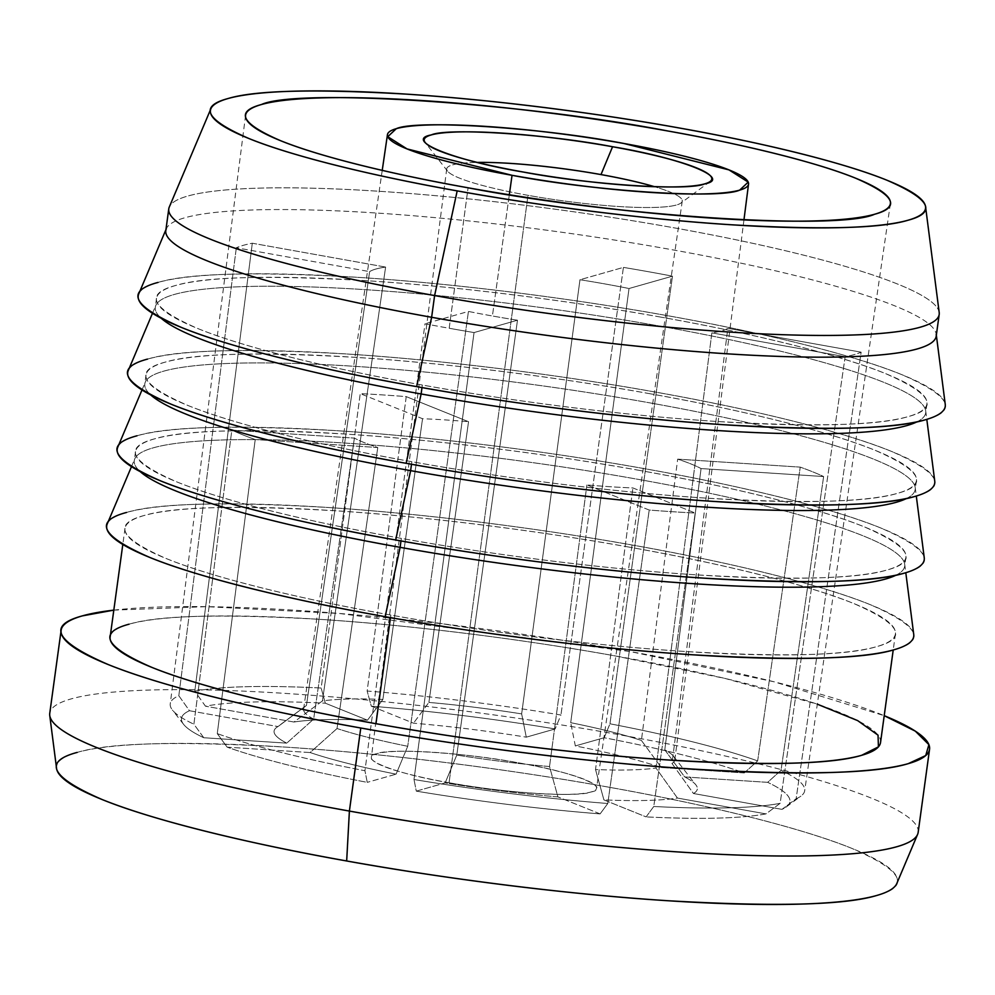 <?xml version="1.0" encoding="UTF-8"?>
<svg xmlns="http://www.w3.org/2000/svg" width="995" height="995" viewBox="0 0 995 995"><rect width="100%" height="100%" fill="white"/><g stroke="black" fill="none" stroke-linecap="round" stroke-linejoin="round"><path stroke-width="0.75" stroke-dasharray="4.97 3.73" d="M527.984 195.331A118.878 15.932 -172.2 0 1 447.526 171.128A118.878 15.932 -172.2 0 1 477.264 162.421A118.878 15.932 7.8 0 0 446.718 168.839A118.878 15.932 7.8 0 0 527.984 195.331A118.878 15.932 7.8 0 0 682.259 201.102A118.878 15.932 7.8 0 0 654.561 186.712A118.878 15.932 -172.2 0 1 680.866 203.092A118.878 15.932 -172.2 0 1 527.984 195.331L449.068 782.742L527.984 195.331M449.068 782.742A113.654 15.223 -172.2 0 1 371.359 757.419A113.654 15.223 -172.2 0 1 486.033 757.742A113.654 15.223 -172.2 0 1 596.552 788.264A113.654 15.223 -172.2 0 1 449.068 782.742C500.485 792.667 578.555 797.754 591.03 791.983C613.082 787.928 573.394 771.946 518.855 762.904C467.439 752.979 389.368 747.904 376.894 753.663C354.842 757.717 394.53 773.7 449.068 782.742M586.913 484.938L549.526 766.548L557.921 796.908L600.109 813.898L607.783 803.5L649.213 510.049L586.913 484.938L649.213 510.049A322.803 43.245 7.8 0 0 695.207 513.034L632.907 487.936A184.846 24.763 -172.2 0 1 586.913 484.938A184.846 24.763 7.8 0 0 632.907 487.936L695.207 513.034L653.765 806.497L646.103 816.895L603.915 799.893L595.52 769.545L632.907 487.936L595.52 769.545A187.346 25.099 7.8 0 0 656.004 768.04L711.86 332.865A183.478 24.589 7.8 0 0 727.842 328.325L671.998 763.488A187.346 25.099 7.8 0 0 674.821 759.881A187.346 25.099 7.8 0 0 664.784 749.869L684.672 776.946L767.655 782.344L781.038 770.329L823.624 476.543L701.065 468.57L664.784 749.869L701.065 468.57L823.624 476.543A322.803 43.245 7.8 0 0 800.241 467.128L677.682 459.143A184.846 24.763 -172.2 0 1 701.065 468.57A184.846 24.763 7.8 0 0 677.682 459.143L800.241 467.128L757.655 760.901L744.272 772.928L661.289 767.531L641.402 740.442L677.682 459.143L641.402 740.442A187.346 25.099 7.8 0 0 570.707 722.681L629.027 288.513A183.478 24.589 7.8 0 0 579.973 279.732L521.654 713.9L526.28 737.158A213.602 28.619 7.8 0 0 413.497 723.178L371.309 706.189L367.143 691.028L406.234 396.619L468.546 421.718L428.895 702.42L413.497 723.178L428.895 702.42A187.346 25.099 -172.2 0 1 521.654 713.9A187.346 25.099 7.8 0 0 428.895 702.42L468.546 421.718L406.234 396.619A322.803 43.245 7.8 0 0 360.24 393.622L422.552 418.721A184.846 24.763 -172.2 0 1 468.546 421.718A184.846 24.763 7.8 0 0 422.552 418.721L360.24 393.622L321.161 688.03L325.328 703.191L367.503 720.193L382.901 699.423L422.552 418.721L382.901 699.423A187.346 25.099 7.8 0 0 322.417 700.94L385.612 267.083A183.478 24.589 7.8 0 0 369.63 271.623L306.435 705.48L277.978 726.574A213.602 28.619 7.8 0 0 276.598 727.457A213.602 28.619 7.8 0 0 286.747 743.141L203.776 737.743L193.888 724.198L231.835 430.114L354.394 438.099L313.649 719.111L286.747 743.141L313.649 719.111A187.346 25.099 -172.2 0 1 305.801 705.903A187.346 25.099 -172.2 0 1 306.435 705.48A187.346 25.099 7.8 0 0 303.612 709.037A187.346 25.099 7.8 0 0 313.649 719.111L354.394 438.099L231.835 430.114A322.803 43.245 7.8 0 0 255.217 439.541L377.764 447.514A184.846 24.763 -172.2 0 1 354.394 438.099A184.846 24.763 7.8 0 0 377.764 447.514L255.217 439.541L217.271 733.626L227.158 747.158L310.129 752.556L337.031 728.527L377.764 447.514L337.031 728.527A187.346 25.099 7.8 0 0 407.726 746.287L468.434 311.435A183.478 24.589 7.8 0 0 492.401 315.987A183.478 24.589 7.8 0 0 517.487 320.216L456.78 755.068L445.138 782.928A213.602 28.619 7.8 0 0 557.921 796.908L549.526 766.548A187.346 25.099 -172.2 0 1 456.78 755.068A187.346 25.099 7.8 0 0 549.526 766.548L586.913 484.938M600.109 813.898L557.921 796.908A213.602 28.619 -172.2 0 1 445.138 782.928L416.296 791.137A307.057 41.143 7.8 0 0 600.109 813.898A307.057 41.143 -172.2 0 1 416.296 791.137L413.995 779.508A320.191 42.897 7.8 0 0 607.783 803.5L600.109 813.898M646.103 816.895L653.765 806.497A320.191 42.897 7.8 0 0 780.13 803.338L765.963 813.898A307.057 41.143 -172.2 0 1 646.103 816.895A307.057 41.143 7.8 0 0 765.963 813.898L780.13 803.338L845.153 356.72A324.159 43.432 7.8 0 0 861.148 352.18L796.112 798.798L781.958 809.358A307.057 41.143 7.8 0 0 767.655 782.344L684.672 776.946L664.784 749.869A187.346 25.099 -172.2 0 1 673.553 756.287A187.346 25.099 -172.2 0 1 671.998 763.488L693.453 793.512A213.602 28.619 7.8 0 0 695.891 784.893A213.602 28.619 7.8 0 0 684.672 776.946A213.602 28.619 -172.2 0 1 693.453 793.512L781.958 809.358L693.453 793.512L671.998 763.488L727.842 328.325L861.148 352.18L727.842 328.325A183.478 24.589 -172.2 0 1 711.86 332.865L845.153 356.72L711.86 332.865L656.004 768.04L677.458 798.065L765.963 813.898L677.458 798.065A213.602 28.619 -172.2 0 1 603.915 799.893L646.103 816.895M203.776 737.743L286.747 743.141A213.602 28.619 -172.2 0 1 277.978 726.574L189.473 710.729A307.057 41.143 7.8 0 0 203.776 737.743A307.057 41.143 -172.2 0 1 183.577 724.323A307.057 41.143 -172.2 0 1 189.473 710.729L178.814 695.729A320.191 42.897 7.8 0 0 172.409 710.02A320.191 42.897 7.8 0 0 193.888 724.198L203.776 737.743M227.158 747.158L217.271 733.626A320.191 42.897 7.8 0 0 364.941 770.727L367.242 782.356A307.057 41.143 -172.2 0 1 227.158 747.158A307.057 41.143 7.8 0 0 367.242 782.356L364.941 770.727L424.989 323.785A324.159 43.432 7.8 0 0 449.193 328.263A324.159 43.432 7.8 0 0 474.043 332.566L413.995 779.508L416.296 791.137L445.138 782.928L456.78 755.068L517.487 320.216L474.043 332.566L517.487 320.216A183.478 24.589 -172.2 0 1 492.401 315.987L509.316 194.771L492.401 315.987A183.478 24.589 -172.2 0 1 468.434 311.435L424.989 323.785L468.434 311.435L407.726 746.287L396.085 774.16L367.242 782.356L396.085 774.16A213.602 28.619 -172.2 0 1 310.129 752.556L227.158 747.158M371.309 706.189L413.497 723.178A213.602 28.619 -172.2 0 1 526.28 737.158L555.123 728.949A307.057 41.143 7.8 0 0 371.309 706.189A307.057 41.143 -172.2 0 1 555.123 728.949L560.931 715.032A320.191 42.897 7.8 0 0 367.143 691.028L371.309 706.189M325.328 703.191L321.161 688.03A320.191 42.897 7.8 0 0 194.796 691.189L205.455 706.189A307.057 41.143 -172.2 0 1 325.328 703.191A307.057 41.143 7.8 0 0 205.455 706.189L194.796 691.189L252.307 243.228L385.612 267.083L322.417 700.94L293.96 722.022L205.455 706.189L293.96 722.022A213.602 28.619 -172.2 0 1 367.503 720.193L325.328 703.191M641.402 740.442L661.289 767.531A213.602 28.619 7.8 0 0 575.334 745.927L570.707 722.681A187.346 25.099 -172.2 0 1 641.402 740.442M661.289 767.531L744.272 772.928A307.057 41.143 7.8 0 0 604.176 737.73L575.334 745.927A213.602 28.619 -172.2 0 1 661.289 767.531M744.272 772.928L757.655 760.901A320.191 42.897 7.8 0 0 609.972 723.8L604.176 737.73A307.057 41.143 -172.2 0 1 744.272 772.928M236.325 247.767L178.814 695.729L189.473 710.729L277.978 726.574L306.435 705.48L369.63 271.623L236.325 247.767L369.63 271.623A183.478 24.589 -172.2 0 1 385.612 267.083L252.307 243.228A324.159 43.432 7.8 0 0 236.325 247.767A324.159 43.432 -172.2 0 1 252.307 243.228L194.796 691.189A320.191 42.897 -172.2 0 1 321.161 688.03L360.24 393.622A322.803 43.245 -172.2 0 1 406.234 396.619L367.143 691.028A320.191 42.897 -172.2 0 1 560.931 715.032L555.123 728.949L526.28 737.158L521.654 713.9L579.973 279.732L623.417 267.394L560.931 715.032L623.417 267.394L579.973 279.732A183.478 24.589 -172.2 0 1 629.027 288.513L672.471 276.162A324.159 43.432 7.8 0 0 623.417 267.394A324.159 43.432 -172.2 0 1 672.471 276.162L629.027 288.513L570.707 722.681L575.334 745.927L604.176 737.73L609.972 723.8L672.471 276.162L609.972 723.8A320.191 42.897 -172.2 0 1 757.655 760.901L800.241 467.128A322.803 43.245 -172.2 0 1 823.624 476.543L781.038 770.329L767.655 782.344A307.057 41.143 -172.2 0 1 786.324 806.883A307.057 41.143 -172.2 0 1 781.958 809.358L796.112 798.798A320.191 42.897 7.8 0 0 800.925 796.112A320.191 42.897 7.8 0 0 781.038 770.329A320.191 42.897 -172.2 0 1 804.681 790.764A320.191 42.897 -172.2 0 1 796.112 798.798L861.148 352.18A324.159 43.432 -172.2 0 1 845.153 356.72L780.13 803.338A320.191 42.897 -172.2 0 1 653.765 806.497L695.207 513.034A322.803 43.245 -172.2 0 1 649.213 510.049L607.783 803.5A320.191 42.897 -172.2 0 1 413.995 779.508L474.043 332.566A324.159 43.432 -172.2 0 1 449.193 328.263L468.073 187.794L449.193 328.263A324.159 43.432 -172.2 0 1 424.989 323.785L364.941 770.727A320.191 42.897 -172.2 0 1 217.271 733.626L255.217 439.541A322.803 43.245 -172.2 0 1 231.835 430.114L193.888 724.198A320.191 42.897 -172.2 0 1 170.232 703.863A320.191 42.897 -172.2 0 1 178.814 695.729L236.325 247.767M595.52 769.545L603.915 799.893A213.602 28.619 7.8 0 0 677.458 798.065L656.004 768.04A187.346 25.099 -172.2 0 1 595.52 769.545M382.901 699.423L367.503 720.193A213.602 28.619 7.8 0 0 293.96 722.022L322.417 700.94A187.346 25.099 -172.2 0 1 382.901 699.423M337.031 728.527L310.129 752.556A213.602 28.619 7.8 0 0 396.085 774.16L407.726 746.287A187.346 25.099 -172.2 0 1 337.031 728.527M165.929 229.671L166.314 228.763A388.796 52.088 -172.2 0 1 670.394 249.434A388.796 52.088 -172.2 0 1 936.22 334.233L936.345 335.203M945.25 404.368A407.278 54.576 7.8 0 0 549.14 297.032A407.278 54.576 7.8 0 0 138.753 293.898M158.018 282.431C188.615 273.115 255.553 271.448 358.834 277.406C458.707 283.762 577.212 299.333 666.787 315.552C757.17 331.534 851.359 354.021 901.495 374.518C950.698 395.848 958.682 410.923 925.449 419.766M661.115 317.169C575.607 301.684 462.476 286.809 367.13 280.752C268.538 275.055 204.634 276.66 175.431 285.54C143.703 293.973 151.327 308.375 198.303 328.736C246.151 348.3 336.074 369.754 422.353 385.028C507.86 400.5 620.992 415.375 716.325 421.432C814.917 427.129 878.821 425.524 908.037 416.644C939.765 408.211 932.141 393.809 885.164 373.448C837.317 353.897 747.394 332.429 661.115 317.169A388.796 52.088 -172.2 0 1 926.93 403.858A388.796 52.088 -172.2 0 1 422.353 385.028A388.796 52.088 -172.2 0 1 156.526 298.326A388.796 52.088 -172.2 0 1 661.115 317.169M421.992 387.577L422.353 385.028L421.992 387.577M917.029 421.818A388.796 52.088 7.8 0 0 925.711 412.813A388.796 52.088 7.8 0 0 659.884 326.111A388.796 52.088 7.8 0 0 155.307 307.281A388.796 52.088 7.8 0 0 161.24 318.288A388.796 52.088 -172.2 0 1 155.817 305.44A388.796 52.088 -172.2 0 1 659.884 326.111A388.796 52.088 -172.2 0 1 925.711 410.91A388.796 52.088 -172.2 0 1 917.029 421.818M934.74 481.045A407.278 54.576 7.8 0 0 538.631 373.71A407.278 54.576 7.8 0 0 128.243 370.575M147.509 359.108C178.105 349.792 245.056 348.126 348.325 354.083C448.21 360.439 566.715 376.01 656.29 392.229C746.673 408.211 840.862 430.698 890.985 451.195C940.188 472.525 948.173 487.6 914.94 496.443M650.606 393.846C565.098 378.361 451.979 363.498 356.633 357.429C258.041 351.745 194.137 353.337 164.921 362.217C133.193 370.65 140.817 385.053 187.794 405.413C235.641 424.977 325.564 446.444 411.843 461.705C497.351 477.177 610.482 492.052 705.828 498.109C804.42 503.806 868.324 502.201 897.527 493.321C929.255 484.888 921.631 470.486 874.655 450.126C826.808 430.574 736.897 409.107 650.606 393.846A388.796 52.088 -172.2 0 1 916.432 480.535A388.796 52.088 -172.2 0 1 411.843 461.705A388.796 52.088 -172.2 0 1 146.029 375.003A388.796 52.088 -172.2 0 1 650.606 393.846M411.495 464.267L411.843 461.705L411.495 464.267M906.52 498.495A388.796 52.088 7.8 0 0 915.201 489.49A388.796 52.088 7.8 0 0 649.387 402.788A388.796 52.088 7.8 0 0 144.797 383.958A388.796 52.088 7.8 0 0 150.743 394.965A388.796 52.088 -172.2 0 1 145.307 382.117A388.796 52.088 -172.2 0 1 649.387 402.788A388.796 52.088 -172.2 0 1 915.213 487.587A388.796 52.088 -172.2 0 1 906.52 498.495M924.243 557.735A407.278 54.576 7.8 0 0 528.134 450.387A407.278 54.576 7.8 0 0 117.746 447.252M137.011 435.785C167.608 426.482 234.546 424.803 337.827 430.76C437.7 437.116 556.205 452.688 645.78 468.906C736.163 484.901 830.352 507.375 880.488 527.872C929.691 549.203 937.676 564.277 904.443 573.12M640.108 470.523C554.601 455.038 441.469 440.176 346.123 434.106C247.531 428.422 183.627 430.014 154.424 438.894C122.696 447.34 130.32 461.73 177.297 482.09C225.144 501.654 315.067 523.121 401.346 538.382C486.853 553.854 599.985 568.73 695.318 574.787C793.91 580.483 857.814 578.879 887.03 569.998C918.758 561.566 911.134 547.163 864.157 526.815C816.31 507.251 726.387 485.784 640.108 470.523A388.796 52.088 -172.2 0 1 905.923 557.212A388.796 52.088 -172.2 0 1 401.346 538.382A388.796 52.088 -172.2 0 1 135.519 451.68A388.796 52.088 -172.2 0 1 640.108 470.523M400.985 540.944L401.346 538.382L400.985 540.944M896.022 575.172A388.796 52.088 7.8 0 0 904.704 566.167A388.796 52.088 7.8 0 0 638.877 479.478A388.796 52.088 7.8 0 0 134.3 460.635A388.796 52.088 7.8 0 0 140.233 471.642A388.796 52.088 -172.2 0 1 134.798 458.794A388.796 52.088 -172.2 0 1 638.877 479.478A388.796 52.088 -172.2 0 1 904.704 564.264A388.796 52.088 -172.2 0 1 896.022 575.172M913.733 634.412A407.278 54.576 7.8 0 0 517.624 527.064A407.278 54.576 7.8 0 0 107.236 523.93M126.502 512.462C157.098 503.159 224.049 501.48 327.318 507.438C427.203 513.793 545.708 529.365 635.283 545.583C725.666 561.578 819.855 584.065 869.978 604.55C919.181 625.88 927.166 640.954 893.933 649.797M629.599 547.2C544.091 531.716 430.959 516.853 335.626 510.783C237.034 505.099 173.13 506.691 143.914 515.572C112.186 524.017 119.81 538.407 166.787 558.767C214.634 578.331 304.557 599.798 390.836 615.059C476.344 630.531 589.475 645.407 684.821 651.476C783.413 657.16 847.317 655.568 876.52 646.675C908.248 638.243 900.624 623.853 853.648 603.492C805.801 583.928 715.878 562.461 629.599 547.2A388.796 52.088 -172.2 0 1 895.425 633.89A388.796 52.088 -172.2 0 1 390.836 615.059A388.796 52.088 -172.2 0 1 125.022 528.357A388.796 52.088 -172.2 0 1 629.599 547.2M390.488 617.621L390.836 615.059L390.488 617.621M880.538 742.519A388.796 52.088 7.8 0 0 502.413 638.143A388.796 52.088 7.8 0 0 110.134 636.987M939.193 312.492A388.796 52.088 7.8 0 0 561.056 210.02A388.796 52.088 7.8 0 0 169.287 207.035M168.777 208.875A388.796 52.088 -172.2 0 1 561.056 210.02A388.796 52.088 -172.2 0 1 939.193 314.408M936.208 336.136A388.796 52.088 7.8 0 0 670.394 249.434A388.796 52.088 7.8 0 0 165.804 230.604M113.816 610.134A438.26 58.717 -172.2 0 1 503.308 631.576A438.26 58.717 -172.2 0 1 884.219 715.679L773.899 681.749L629.91 651.514L339.556 613.492L206.45 606.664L113.816 610.134M918.174 832.305A438.26 58.717 7.8 0 0 491.928 714.646A438.26 58.717 7.8 0 0 49.75 713.34M129.039 624.201C158.255 615.32 222.146 613.728 320.738 619.412C416.084 625.482 529.216 640.345 614.723 655.829L725.119 678.453L817.318 704.186M896.793 883.535A424.318 56.852 7.8 0 0 484.677 767.618A424.318 56.852 7.8 0 0 56.566 768.438M49.75 715.492A438.26 58.717 -172.2 0 1 491.928 714.646A438.26 58.717 -172.2 0 1 917.601 834.37M77.2 752.407C109.077 742.705 178.814 740.964 286.411 747.17C390.463 753.787 513.917 770.018 607.248 786.908C701.413 803.574 799.532 826.994 851.757 848.349C903.025 870.563 911.345 886.271 876.719 895.475M447.526 171.128L425.188 142.509M710.082 181.538L680.866 203.092M682.259 201.102L596.552 788.264M446.718 168.839L371.359 757.419M305.801 705.903L276.598 727.457M183.577 724.323L172.409 710.02M674.821 759.881L743.949 219.932M303.612 709.037L382.229 170.381M673.553 756.287L695.891 784.893M786.324 806.883L800.925 796.112M890.388 203.614L804.681 790.764M245.578 115.283L170.232 703.863M156.526 298.326L155.307 307.281M926.93 403.858L925.711 412.813M925.711 410.91L926.805 419.368M152.484 313.301L155.817 305.44M146.029 375.003L144.797 383.958M916.432 480.535L915.201 489.49M915.213 487.587L916.295 496.045M141.986 389.978L145.307 382.117M135.519 451.68L134.3 460.635M905.923 557.212L904.704 566.167M904.704 564.264L905.798 572.722M131.477 466.655L134.798 458.794M125.022 528.357L122.808 544.464M895.425 633.89L893.211 649.996"/><path stroke-width="1.49" d="M477.264 162.421A118.878 15.932 -172.2 0 1 600.992 174.585L612.559 146.738A145.133 19.44 7.8 0 0 425.188 142.509A145.133 19.44 7.8 0 0 523.432 172.06A145.133 19.44 7.8 0 0 710.082 181.538A145.133 19.44 7.8 0 0 612.559 146.738L600.992 174.585A118.878 15.932 -172.2 0 1 654.561 186.712A118.878 15.932 7.8 0 0 600.992 174.585A118.878 15.932 7.8 0 0 477.264 162.421M512.039 175.307L509.316 194.771L512.039 175.307A182.234 24.415 -172.2 0 1 387.453 134.636A182.234 24.415 -172.2 0 1 571.304 135.208A182.234 24.415 -172.2 0 1 748.538 184.1A182.234 24.415 -172.2 0 1 512.039 175.307C594.475 191.214 719.671 199.361 739.671 190.12L748.215 182.11L728.962 169.884L623.94 143.491C541.504 127.584 416.308 119.437 396.308 128.678L387.764 136.688L407.03 148.914L512.039 175.307M468.073 187.794A325.415 43.606 7.8 0 0 890.388 203.614A325.415 43.606 7.8 0 0 573.904 116.204A325.415 43.606 7.8 0 0 245.578 115.283A325.415 43.606 7.8 0 0 468.073 187.794C395.861 175.02 320.601 157.061 280.553 140.681C241.238 123.641 234.857 111.589 261.411 104.537C297.132 88.033 520.696 102.584 667.906 131.004C740.118 143.777 815.378 161.737 855.426 178.117C894.741 195.157 901.122 207.196 874.568 214.261C838.847 230.765 615.283 216.213 468.073 187.794M210.903 108.716L169.287 207.035A388.796 52.088 7.8 0 0 434.604 295.565L457.178 190.891C536.554 205.256 641.564 219.062 730.056 224.696C821.571 229.969 880.886 228.489 908.012 220.243C937.452 212.42 930.375 199.05 886.781 180.157C842.355 161.998 758.899 142.074 678.801 127.907C599.425 113.529 494.428 99.736 405.923 94.102C314.408 88.816 255.093 90.309 227.979 98.555C198.527 106.378 205.604 119.748 249.198 138.641C293.625 156.8 377.08 176.724 457.178 190.891A360.899 48.357 -172.2 0 1 210.903 108.716A360.899 48.357 -172.2 0 1 574.55 111.49A360.899 48.357 -172.2 0 1 925.549 206.612A360.899 48.357 -172.2 0 1 457.178 190.891L434.604 295.565A388.796 52.088 7.8 0 0 939.193 312.492L925.549 206.612M936.22 334.233A388.796 52.088 -172.2 0 1 431.631 317.293L416.669 386.632A407.278 54.576 7.8 0 0 945.25 404.368L936.22 334.233M138.753 293.898A407.278 54.576 7.8 0 0 416.669 386.632L431.631 317.293A388.796 52.088 -172.2 0 1 166.314 228.763L138.753 293.898M925.449 419.766C894.853 429.069 827.915 430.735 724.634 424.778C624.748 418.422 506.256 402.851 416.669 386.632C326.285 370.65 232.096 348.163 181.973 327.666C132.77 306.348 124.785 291.261 158.018 282.431M152.484 313.301L128.243 370.575A407.278 54.576 7.8 0 0 406.171 463.309L421.121 393.97A388.796 52.088 -172.2 0 1 161.24 318.288A388.796 52.088 7.8 0 0 421.121 393.97L421.992 387.577L421.121 393.97A388.796 52.088 7.8 0 0 917.029 421.818A388.796 52.088 -172.2 0 1 421.121 393.97L406.171 463.309A407.278 54.576 7.8 0 0 934.74 481.045L926.805 419.368M914.94 496.443C884.344 505.746 817.405 507.413 714.124 501.455C614.251 495.112 495.746 479.528 406.171 463.309C315.788 447.327 221.599 424.84 171.463 404.343C122.261 383.025 114.276 367.939 147.509 359.108M141.986 389.978L117.746 447.252A407.278 54.576 7.8 0 0 395.662 539.986L410.624 470.647A388.796 52.088 -172.2 0 1 150.743 394.965A388.796 52.088 7.8 0 0 410.624 470.647L411.495 464.267L410.624 470.647A388.796 52.088 7.8 0 0 906.52 498.495A388.796 52.088 -172.2 0 1 410.624 470.647L395.662 539.986A407.278 54.576 7.8 0 0 924.243 557.735L916.295 496.045M904.443 573.12C873.846 582.423 806.895 584.102 703.627 578.132C603.741 571.789 485.249 556.205 395.662 539.986C305.278 524.004 211.089 501.517 160.966 481.033C111.763 459.702 103.778 444.616 137.011 435.785M131.477 466.655L107.236 523.93A407.278 54.576 7.8 0 0 385.164 616.676L400.114 547.337A388.796 52.088 -172.2 0 1 140.233 471.642A388.796 52.088 7.8 0 0 400.114 547.337L400.985 540.944L400.114 547.337A388.796 52.088 7.8 0 0 896.022 575.172A388.796 52.088 -172.2 0 1 400.114 547.337L385.164 616.676A407.278 54.576 7.8 0 0 913.733 634.412L905.798 572.722M893.933 649.797C863.337 659.1 796.398 660.779 693.117 654.809C593.244 648.466 474.739 632.882 385.164 616.676C294.781 600.681 200.592 578.194 150.456 557.71C101.254 536.38 93.269 521.293 126.502 512.462M122.808 544.464L110.134 636.987A388.796 52.088 7.8 0 0 375.961 723.688L390.488 617.621L375.961 723.688A388.796 52.088 7.8 0 0 880.538 742.519L893.211 649.996M523.432 172.06C453.782 160.518 403.087 140.096 431.258 134.934C447.19 127.571 546.889 134.064 612.559 146.738C682.197 158.267 732.892 178.69 704.721 183.864C688.789 191.227 589.09 184.734 523.432 172.06M431.631 317.293L434.604 295.565A388.796 52.088 -172.2 0 1 168.777 208.875L165.804 230.604A388.796 52.088 7.8 0 0 431.631 317.293A388.796 52.088 7.8 0 0 936.208 336.136L939.193 314.408A388.796 52.088 -172.2 0 1 434.604 295.565L431.631 317.293M61.13 630.27L49.75 713.34A438.26 58.717 7.8 0 0 349.394 811.074L360.775 728.004A438.26 58.717 -172.2 0 1 61.13 630.27A438.26 58.717 -172.2 0 1 113.816 610.134L82.436 615.868C46.678 625.37 55.272 641.601 108.219 664.548C162.16 686.6 263.513 710.803 360.775 728.004L349.394 811.074A438.26 58.717 7.8 0 0 918.174 832.305L929.554 749.235A438.26 58.717 -172.2 0 1 360.775 728.004C457.165 745.454 584.674 762.207 692.147 769.048C803.288 775.466 875.314 773.662 908.248 763.65L925.723 755.553L928.907 744.646L915.325 731.151L884.219 715.679A438.26 58.717 -172.2 0 1 929.554 749.235M817.318 704.186L857.678 720.616L878.038 735.168L878.423 746.872L861.645 755.304C832.429 764.185 768.526 765.789 669.946 760.093C574.6 754.036 461.469 739.161 375.961 723.688C289.682 708.428 199.759 686.96 151.912 667.396C104.935 647.036 97.311 632.633 129.039 624.201M876.719 895.475C844.842 905.176 775.105 906.918 667.508 900.711C563.456 894.095 439.989 877.864 346.67 860.973A424.318 56.852 7.8 0 0 896.793 883.535L917.601 834.37A438.26 58.717 -172.2 0 1 349.394 811.074A438.26 58.717 -172.2 0 1 49.75 715.492L56.566 768.438A424.318 56.852 7.8 0 0 346.67 860.973L349.394 811.074L346.67 860.973C252.506 844.32 154.387 820.887 102.162 799.545C50.894 777.319 42.574 761.61 77.2 752.407M743.949 219.932L748.538 184.1M382.229 170.381L387.453 134.636"/></g></svg>
